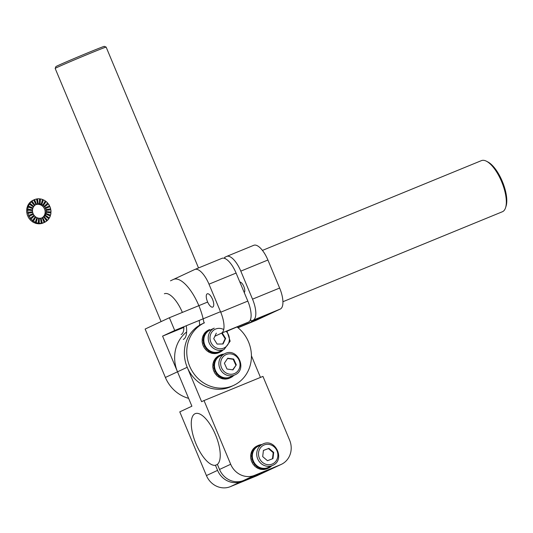 <?xml version="1.0" encoding="UTF-8"?>
<svg xmlns="http://www.w3.org/2000/svg" width="533" height="533" viewBox="0 0 533 533"><rect width="100%" height="100%" fill="white"/><g stroke="black" fill="none" stroke-linecap="round" stroke-linejoin="round"><path stroke-width="0.8" d="M230.383 486.642L241.536 481.439L267.459 470.812A19.341 17.829 -115 0 0 268.172 470.499L257.019 475.702A19.341 17.829 -115 0 1 256.306 476.016L230.383 486.642A19.341 17.829 -115 0 1 206.424 475.569L179.774 411.862L191.9 406.206L177.509 371.807A34.532 31.833 -115 0 1 186.623 331.966M241.536 481.439A19.341 17.829 -115 0 1 217.577 470.366L215.445 465.269L217.424 464.456M269.112 470.026A19.341 17.829 -115 0 1 268.172 470.499M215.445 465.269A27.763 10.747 67.7 0 1 195.391 442.363A27.763 10.747 67.7 0 1 195.225 413.648A27.763 10.747 67.7 0 1 215.066 433.749A27.763 10.747 67.7 0 1 217.391 464.363L219.523 469.46A19.341 17.829 65 0 0 243.481 480.533L269.405 469.906A19.341 17.829 65 0 0 270.118 469.593L281.271 464.39A19.341 17.829 -115 0 1 280.558 464.703L254.634 475.329A19.341 17.829 -115 0 1 230.676 464.256L204.026 400.55L262.949 376.398L289.599 440.105A19.341 17.829 -115 0 1 281.271 464.39M251.429 355.784L260.47 377.411M202.074 323.911L204.499 322.778A34.532 31.833 65 0 0 190.248 367.53A34.532 31.833 65 0 0 233.694 385.366L231.269 386.498A34.532 31.833 65 0 1 187.823 368.663A34.532 31.833 65 0 1 202.074 323.911A34.532 31.833 65 0 0 187.21 367.284L201.601 401.682L204.026 400.55M233.694 385.366A34.532 31.833 65 0 0 248.558 341.993A34.532 31.833 65 0 0 237.032 326.962M223.114 349.928A12.432 11.46 -115 0 1 222.581 350.434A12.432 11.46 -115 0 1 220.982 351.633L220.882 351.68A12.432 11.46 -115 0 1 220.096 352.1A12.432 11.46 -115 0 1 220.089 352.1A12.432 11.46 -115 0 1 218.21 352.766L218.117 352.813A12.432 11.46 -115 0 1 217.131 353.013L217.224 352.973A12.432 11.46 -115 0 1 215.212 353.093L215.119 353.139A12.432 11.46 -115 0 1 214.099 353.059L214.199 353.013A12.432 11.46 -115 0 1 212.187 352.58L212.094 352.626A12.432 11.46 -115 0 1 211.115 352.273L211.208 352.226A12.432 11.46 -115 0 1 209.342 351.267L209.249 351.314A12.432 11.46 -115 0 1 208.376 350.707L208.47 350.667A12.432 11.46 -115 0 1 206.877 349.242L206.777 349.288A12.432 11.46 -115 0 1 206.071 348.475L206.164 348.435A12.432 11.46 -115 0 1 204.952 346.643L204.852 346.69A12.432 11.46 -115 0 1 204.352 345.73L204.452 345.684A12.432 11.46 -115 0 1 203.693 343.652L203.599 343.698A12.432 11.46 -115 0 1 203.346 342.646L203.446 342.599A12.432 11.46 -115 0 1 203.2 340.467L203.106 340.514A12.432 11.46 -115 0 1 203.113 339.448L203.213 339.401A12.432 11.46 -115 0 1 203.499 337.309L203.406 337.356A12.432 11.46 -115 0 1 203.679 336.343L203.773 336.296A12.432 11.46 -115 0 1 204.572 334.384L204.472 334.431A12.432 11.46 -115 0 1 204.992 333.545L205.092 333.505A12.432 11.46 -115 0 1 206.344 331.906L206.244 331.952A12.432 11.46 -115 0 1 206.971 331.253L207.071 331.206A12.432 11.46 -115 0 1 208.689 330.034L208.596 330.08A12.432 11.46 -115 0 1 209.476 329.614L209.576 329.567A12.432 11.46 -115 0 1 209.582 329.567L209.869 330.194A11.739 10.827 65 0 0 203.873 340.993A11.739 10.827 65 0 0 219.796 351.474L219.996 352.146M219.123 352.553L219.03 352.593A12.432 11.46 -115 0 1 219.023 352.599A12.432 11.46 -115 0 1 217.144 353.266L217.237 353.219A12.432 11.46 -115 0 1 216.258 353.419L216.158 353.466A12.432 11.46 -115 0 1 214.146 353.592L214.239 353.546A12.432 11.46 -115 0 1 213.227 353.466L213.127 353.512A12.432 11.46 -115 0 1 211.121 353.079L211.221 353.033A12.432 11.46 -115 0 1 210.242 352.679L210.142 352.726A12.432 11.46 -115 0 1 208.276 351.767L208.376 351.72A12.432 11.46 -115 0 1 207.504 351.12L207.404 351.16A12.432 11.46 -115 0 1 205.811 349.741L205.905 349.695A12.432 11.46 -115 0 1 205.198 348.888L205.098 348.928A12.432 11.46 -115 0 1 203.879 347.143L203.979 347.096A12.432 11.46 -115 0 1 203.479 346.137L203.386 346.177A12.432 11.46 -115 0 1 202.627 344.151L202.727 344.105A12.432 11.46 -115 0 1 202.473 343.052L202.373 343.099A12.432 11.46 -115 0 1 202.134 340.967L202.234 340.92A12.432 11.46 -115 0 1 202.24 339.854L202.147 339.901A12.432 11.46 -115 0 1 202.433 337.802L202.527 337.762A12.432 11.46 -115 0 1 202.806 336.749L202.707 336.796A12.432 11.46 -115 0 1 203.506 334.884L203.599 334.837A12.432 11.46 -115 0 1 204.119 333.958L204.019 333.998A12.432 11.46 -115 0 1 205.272 332.405L205.372 332.359A12.432 11.46 -115 0 1 206.098 331.659L205.998 331.706A12.432 11.46 -115 0 1 207.623 330.533L207.723 330.487A12.432 11.46 -115 0 1 208.603 330.02L208.51 330.067M215.092 352.406L215.119 353.139M214.233 352.34L214.199 353.013M211.414 351.593L211.208 352.226M209.649 350.687L209.342 351.267M209.596 350.654L209.249 351.314M208.823 350.121L208.47 350.667M207.317 348.775L206.877 349.242M207.29 348.749L206.777 349.288M206.644 348.009L206.164 348.435M205.025 345.411L204.452 345.684M204.312 343.499L203.693 343.652M209.769 330.24L209.476 329.614M209.029 330.633L208.689 330.034M207.497 331.746L207.071 331.206M207.424 331.812L206.971 331.253M206.811 332.405L206.344 331.906M205.631 333.911L205.092 333.505M205.578 333.991L204.992 333.545M205.138 334.744L204.572 334.384M204.386 336.55L203.773 336.296M204.366 336.623L203.679 336.343M204.132 337.502L203.499 337.309M203.859 339.481L203.213 339.401M203.853 339.534L203.113 339.448M203.846 340.487L203.2 340.467M220.882 351.68L220.562 351.12M220.982 351.633L220.662 351.074M218.21 352.766L218.024 352.106M218.117 352.813L217.924 352.133M217.224 352.973L217.091 352.293M215.212 353.093L215.192 352.413M212.334 351.927L212.187 352.58M212.254 351.9L212.094 352.626M233.874 375.365A12.432 11.46 -115 0 1 233.647 375.585L233.547 375.632A12.432 11.46 -115 0 1 232.874 376.231M232.654 375.932L232.894 376.251A12.432 11.46 -115 0 1 231.215 377.351L231.122 377.397A12.432 11.46 -115 0 1 230.649 377.63A12.432 11.46 -115 0 1 230.216 377.817L230.316 377.777A12.432 11.46 -115 0 1 228.397 378.357L228.304 378.403A12.432 11.46 -115 0 1 227.311 378.563L227.404 378.517A12.432 11.46 -115 0 1 225.386 378.55L225.286 378.597A12.432 11.46 -115 0 1 224.273 378.47L224.366 378.423A12.432 11.46 -115 0 1 222.374 377.904L222.281 377.95A12.432 11.46 -115 0 1 221.315 377.557L221.408 377.511A12.432 11.46 -115 0 1 219.576 376.471L219.483 376.518A12.432 11.46 -115 0 1 218.63 375.878L218.73 375.832A12.432 11.46 -115 0 1 217.184 374.346L217.091 374.386A12.432 11.46 -115 0 1 216.411 373.553L216.505 373.506A12.432 11.46 -115 0 1 215.359 371.668L215.265 371.714A12.432 11.46 -115 0 1 214.799 370.735L214.899 370.688A12.432 11.46 -115 0 1 214.226 368.629L214.126 368.676A12.432 11.46 -115 0 1 213.913 367.617L214.013 367.57A12.432 11.46 -115 0 1 213.853 365.438L213.76 365.478A12.432 11.46 -115 0 1 213.813 364.419L213.906 364.372A12.432 11.46 -115 0 1 214.279 362.3L214.186 362.347A12.432 11.46 -115 0 1 214.499 361.347L214.592 361.307A12.432 11.46 -115 0 1 215.472 359.435L215.372 359.482A12.432 11.46 -115 0 1 215.925 358.622L216.025 358.576A12.432 11.46 -115 0 1 217.344 357.043L217.244 357.09A12.432 11.46 -115 0 1 218.004 356.424L218.097 356.377A12.432 11.46 -115 0 1 219.769 355.284L219.676 355.331A12.432 11.46 -115 0 1 220.142 355.098A12.432 11.46 -115 0 1 220.582 354.905L220.675 354.858A12.432 11.46 -115 0 1 222.587 354.272L222.687 354.672M222.594 354.298A12.432 11.46 -115 0 1 223.487 354.165L223.58 354.119A12.432 11.46 -115 0 1 223.947 354.085M230.649 377.63L229.776 378.037A12.432 11.46 -115 0 1 229.343 378.223L229.243 378.27A12.432 11.46 -115 0 1 227.331 378.856L227.431 378.81A12.432 11.46 -115 0 1 226.438 378.97L226.338 379.016A12.432 11.46 -115 0 1 224.32 379.043L224.413 379.003A12.432 11.46 -115 0 1 223.4 378.876L223.3 378.923A12.432 11.46 -115 0 1 221.308 378.403L221.402 378.357A12.432 11.46 -115 0 1 220.442 377.964L220.342 378.01A12.432 11.46 -115 0 1 218.51 376.964L218.61 376.924A12.432 11.46 -115 0 1 217.757 376.285L217.657 376.331A12.432 11.46 -115 0 1 216.118 374.839L216.218 374.799A12.432 11.46 -115 0 1 215.539 373.959L215.439 373.999A12.432 11.46 -115 0 1 214.293 372.167L214.386 372.121A12.432 11.46 -115 0 1 213.926 371.141L213.833 371.188A12.432 11.46 -115 0 1 213.153 369.129L213.253 369.083A12.432 11.46 -115 0 1 213.04 368.023L212.947 368.07A12.432 11.46 -115 0 1 212.787 365.931L212.887 365.891A12.432 11.46 -115 0 1 212.94 364.825L212.84 364.872A12.432 11.46 -115 0 1 213.213 362.8L213.313 362.753A12.432 11.46 -115 0 1 213.626 361.76L213.526 361.8A12.432 11.46 -115 0 1 214.406 359.935L214.499 359.888A12.432 11.46 -115 0 1 215.052 359.029L214.959 359.075A12.432 11.46 -115 0 1 216.278 357.543L216.371 357.496A12.432 11.46 -115 0 1 217.124 356.83L217.031 356.877A12.432 11.46 -115 0 1 218.703 355.778L218.803 355.738A12.432 11.46 -115 0 1 219.27 355.504L220.142 355.098M225.292 377.864L225.286 378.597M224.433 377.75L224.366 378.423M221.635 376.891L221.408 377.511M219.909 375.905L219.576 376.471M219.856 375.872L219.483 376.518M219.103 375.305L218.73 375.832M217.651 373.9L217.184 374.346M217.624 373.873L217.091 374.386M217.004 373.107L216.505 373.506M214.852 368.503L214.226 368.629M220.942 355.484L220.675 354.858M220.842 355.531L220.582 354.905M220.089 355.897L219.769 355.284M218.51 356.93L218.097 356.377M218.43 356.997L218.004 356.424M217.797 357.556L217.344 357.043M216.551 359.009L216.025 358.576M216.491 359.089L215.925 358.622M216.025 359.822L215.472 359.435M215.199 361.581L214.592 361.307M215.172 361.66L214.499 361.347M214.906 362.52L214.279 362.3M214.552 364.479L213.906 364.372M214.546 364.539L213.813 364.419M214.499 365.485L213.853 365.438M214.652 367.504L214.013 367.57M214.659 367.537L213.913 367.617M231.122 377.397L230.809 376.791M231.215 377.351L230.909 376.744M230.316 377.777L230.043 377.137M228.397 378.357L228.237 377.69M228.304 378.403L228.137 377.71M227.404 378.517L227.298 377.837M225.386 378.55L225.392 377.87M222.547 377.257L222.374 377.904M222.474 377.231L222.281 377.95M271.617 465.875A12.432 11.46 -115 0 1 271.084 466.382M270.931 466.188L271.104 466.402A12.432 11.46 -115 0 1 269.478 467.581L269.385 467.621A12.432 11.46 -115 0 1 268.592 468.041A12.432 11.46 -115 0 1 268.592 468.047A12.432 11.46 -115 0 1 266.713 468.714L266.613 468.76A12.432 11.46 -115 0 1 265.634 468.96L265.727 468.913A12.432 11.46 -115 0 1 263.715 469.04L263.615 469.08A12.432 11.46 -115 0 1 262.602 469.007L262.696 468.96A12.432 11.46 -115 0 1 260.69 468.527L260.59 468.567A12.432 11.46 -115 0 1 259.618 468.221L259.711 468.174A12.432 11.46 -115 0 1 257.845 467.214L257.752 467.254A12.432 11.46 -115 0 1 256.873 466.655L256.973 466.608A12.432 11.46 -115 0 1 255.374 465.189L255.28 465.236A12.432 11.46 -115 0 1 254.567 464.423L254.667 464.376A12.432 11.46 -115 0 1 253.448 462.591L253.355 462.637A12.432 11.46 -115 0 1 252.855 461.671L252.948 461.625A12.432 11.46 -115 0 1 252.196 459.599L252.102 459.646A12.432 11.46 -115 0 1 251.849 458.593L251.942 458.547A12.432 11.46 -115 0 1 251.703 456.415L251.603 456.455A12.432 11.46 -115 0 1 251.616 455.389L251.716 455.349A12.432 11.46 -115 0 1 252.002 453.25L251.902 453.297A12.432 11.46 -115 0 1 252.176 452.29L252.276 452.244A12.432 11.46 -115 0 1 253.075 450.332L252.975 450.378A12.432 11.46 -115 0 1 253.495 449.492L253.588 449.446A12.432 11.46 -115 0 1 254.841 447.853L254.747 447.9A12.432 11.46 -115 0 1 255.474 447.2L255.567 447.154A12.432 11.46 -115 0 1 257.192 445.981L257.093 446.028A12.432 11.46 -115 0 1 257.979 445.561L258.079 445.515A12.432 11.46 -115 0 1 259.957 444.842A12.432 11.46 -115 0 1 260.844 444.689L260.943 444.642A12.432 11.46 -115 0 1 261.79 444.549M268.499 468.087L268.306 467.414A11.739 10.827 65 0 1 261.996 468.167A11.739 10.827 65 0 1 252.509 458.06A11.739 10.827 65 0 1 258.372 446.141L258.079 445.515L257.013 446.008A12.432 11.46 -115 0 1 257.013 446.008A12.432 11.46 -115 0 1 257.019 446.008L257.106 445.968A12.432 11.46 -115 0 0 256.22 446.434L256.126 446.474A12.432 11.46 -115 0 0 254.501 447.653L254.521 447.673M267.626 468.494L267.526 468.54A12.432 11.46 -115 0 1 265.647 469.213L265.74 469.167A12.432 11.46 -115 0 1 264.754 469.366L264.661 469.413A12.432 11.46 -115 0 1 262.649 469.533L262.742 469.486A12.432 11.46 -115 0 1 261.73 469.413L261.63 469.453A12.432 11.46 -115 0 1 259.624 469.02L259.718 468.98A12.432 11.46 -115 0 1 258.738 468.627L258.645 468.674A12.432 11.46 -115 0 1 256.779 467.707L256.873 467.661A12.432 11.46 -115 0 1 256 467.061L255.907 467.108A12.432 11.46 -115 0 1 254.308 465.689L254.408 465.642A12.432 11.46 -115 0 1 253.695 464.829L253.601 464.876A12.432 11.46 -115 0 1 252.382 463.09L252.482 463.044A12.432 11.46 -115 0 1 251.982 462.078L251.882 462.124A12.432 11.46 -115 0 1 251.13 460.092L251.223 460.052A12.432 11.46 -115 0 1 250.976 459L250.876 459.046A12.432 11.46 -115 0 1 250.637 456.908L250.73 456.868A12.432 11.46 -115 0 1 250.743 455.795L250.643 455.842A12.432 11.46 -115 0 1 250.936 453.75L251.03 453.703A12.432 11.46 -115 0 1 251.303 452.697L251.21 452.737A12.432 11.46 -115 0 1 252.002 450.831L252.102 450.785A12.432 11.46 -115 0 1 252.622 449.899L252.522 449.945A12.432 11.46 -115 0 1 253.775 448.346L253.875 448.306A12.432 11.46 -115 0 1 254.601 447.607L254.501 447.653M257.752 467.254L258.099 466.595M255.92 447.753L255.474 447.2M256 447.687L255.567 447.154M258.272 446.188L257.979 445.561M260.097 445.335L259.957 444.842M251.849 458.593L252.582 458.48M251.942 458.547L252.575 458.447M252.196 459.599L252.815 459.439M252.948 461.625L253.528 461.358M253.355 462.637L253.994 462.258M253.448 462.591L254.001 462.271M254.667 464.376L255.147 463.957M255.28 465.236L255.793 464.689M255.374 465.189L255.82 464.723M256.973 466.608L257.326 466.062M257.845 467.214L258.152 466.635M259.711 468.174L259.911 467.541M260.59 468.567L260.757 467.847M260.69 468.527L260.837 467.874M262.696 468.96L262.736 468.28M263.615 469.08L263.595 468.354M263.715 469.04L263.695 468.354M265.727 468.913L265.594 468.24M266.613 468.76L266.42 468.074M266.713 468.714L266.527 468.054M269.385 467.621L269.065 467.061M269.478 467.581L269.158 467.015M252.176 452.29L252.869 452.57M252.002 453.25L252.629 453.45M251.716 455.349L252.362 455.422M251.616 455.389L252.356 455.482M251.703 456.415L252.349 456.435M252.276 452.244L252.889 452.497M253.075 450.332L253.641 450.691M253.495 449.492L254.081 449.932M253.588 449.446L254.128 449.852M254.841 447.853L255.314 448.346M257.532 446.581L257.192 445.981M262.689 456.608L267.459 460.705L272.956 458.613L273.689 452.424L268.918 448.326L263.415 450.425L262.689 456.608M272.476 458.793L273.202 452.65L268.432 448.553L263.409 450.465M268.432 448.553L268.918 448.326M273.202 452.65L273.689 452.424M227.005 369.043L232.968 369.869L236.306 364.878L233.681 359.062L227.724 358.236L224.386 363.226L227.005 369.043M232.661 369.829L236.306 364.878M224.899 353.639L220.529 355.678A11.739 10.827 65 0 0 215.652 370.815A11.739 10.827 65 0 0 230.316 377.018A11.739 10.827 65 0 0 230.456 376.958L234.826 374.919C247.905 369.589 237.392 347.043 224.899 353.639A11.739 10.827 65 0 0 220.016 368.776A11.739 10.827 65 0 0 234.687 374.985A11.739 10.827 65 0 0 234.826 374.919M235.819 365.105L233.201 359.289L227.544 358.502M233.201 359.289L233.681 359.062M216.311 333.165L213.733 338.662L217.104 344.065L223.061 343.978L225.639 338.482L222.268 333.078L221.781 333.305L225.159 338.708L225.639 338.482M222.674 343.985L225.159 338.708M169.387 317.735L145.129 329.048L165.383 377.464A34.532 31.833 65 0 0 188.609 398.338A34.532 31.833 65 0 1 165.383 377.464L177.509 371.807L162.585 336.13L183.845 327.415L162.585 336.13L174.717 330.473L169.387 317.735L207.657 302.044L169.387 317.735L145.129 329.048L165.383 377.464L177.509 371.807L162.585 336.13L174.717 330.473L220.502 311.698L174.717 330.473L169.387 317.735M93.275 52.047A27.623 0.466 -22.7 0 1 106.134 47.097A27.623 0.466 -22.7 0 1 106.14 47.104L104.328 46.358A26.244 0.446 -22.7 0 0 92.109 51.061A26.244 0.446 -22.7 0 0 55.912 66.605L55.172 68.417A27.623 0.466 -22.7 0 1 55.172 68.417A27.623 0.466 -22.7 0 1 93.275 52.047M279.632 288.047L252.529 299.16L240.809 271.13A19.341 7.489 67.7 0 0 226.678 256.406L253.781 245.293A19.341 7.489 67.7 0 1 267.912 260.017L279.632 288.047A19.341 7.489 67.7 0 1 280.305 309.053L256.053 320.366L238.031 327.755M252.529 299.16A19.341 7.489 67.7 0 1 253.202 320.166L251.263 321.073L250.563 319.4M225.126 258.592L224.613 257.366L226.552 256.46A19.341 7.489 67.7 0 1 226.678 256.406M239.863 282.07A5.71 2.212 67.7 0 1 243.821 286.474A5.71 2.212 67.7 0 1 244.241 292.53M224.933 258.125A27.763 0.466 -22.7 0 1 224.453 258.332M251.263 321.073A27.763 0.466 -22.7 0 1 264.814 315.849A27.763 0.466 -22.7 0 1 237.871 327.628M227.131 331.16A27.763 0.466 -22.7 0 1 246.546 323.005L248.491 322.099A19.341 7.489 -112.3 0 0 247.818 301.092L236.092 273.063A19.341 7.489 -112.3 0 0 221.968 258.338A19.341 7.489 -112.3 0 0 221.841 258.392M170.48 280.818L194.738 269.505A19.341 7.489 67.7 0 1 194.865 269.451A19.341 7.489 67.7 0 1 208.989 284.176L220.715 312.205A19.341 7.489 67.7 0 1 221.388 333.212L214.859 336.256M212.774 307.075A7.182 2.778 -112.3 0 0 212.547 299.339A7.182 2.778 -112.3 0 0 207.277 293.81A7.182 2.778 -112.3 0 0 207.477 301.631A7.182 2.778 -112.3 0 0 212.727 307.101A7.182 2.778 -112.3 0 0 212.774 307.075M183.825 326.742A19.341 7.489 67.7 0 1 181.093 334.517M173.618 279.359A34.532 13.372 67.7 0 1 190.914 290.998A34.532 13.372 67.7 0 1 203.999 323.018M199.209 320.433A24.725 9.574 67.7 0 1 199.615 325.203M164.377 293.75A24.725 9.574 67.7 0 1 182.366 312.411M186.25 325.75A24.725 9.574 67.7 0 1 183.292 339.434M34.545 205.551A7.322 6.749 -115 0 1 34.911 205.232L35.011 205.185A7.322 6.749 -115 0 1 35.997 204.545A7.322 6.749 -115 0 1 36.164 204.459A7.322 6.749 -115 0 1 36.437 204.339L36.53 204.292A7.322 6.749 -115 0 1 37.656 203.952L37.563 203.999A7.322 6.749 -115 0 1 38.149 203.906L38.243 203.859A7.322 6.749 -115 0 1 39.435 203.846L39.489 198.816A12.432 11.46 65 0 0 37.47 198.849L37.37 198.889A12.432 11.46 65 0 0 36.477 199.022A12.432 11.46 65 0 0 34.558 199.582L34.465 199.628A12.432 11.46 65 0 0 34.005 199.828A12.432 11.46 65 0 0 33.559 200.048L33.652 200.002A12.432 11.46 65 0 0 31.98 201.094L31.88 201.141A12.432 11.46 65 0 0 31.127 201.807L31.22 201.76A12.432 11.46 65 0 0 29.901 203.293L29.801 203.333A12.432 11.46 65 0 0 29.248 204.192L29.342 204.146A12.432 11.46 65 0 0 28.462 206.011L28.369 206.058A12.432 11.46 65 0 0 28.049 207.051L28.149 207.011A12.432 11.46 65 0 0 27.776 209.083L27.676 209.123A12.432 11.46 65 0 0 27.623 210.189L27.716 210.142A12.432 11.46 65 0 0 27.869 212.281L27.776 212.327A12.432 11.46 65 0 0 27.983 213.387L28.076 213.34A12.432 11.46 65 0 0 28.749 215.399L28.655 215.439A12.432 11.46 65 0 0 29.115 216.425L29.208 216.378A12.432 11.46 65 0 0 30.354 218.217L30.254 218.264A12.432 11.46 65 0 0 30.934 219.103L31.034 219.056A12.432 11.46 65 0 0 32.573 220.549L32.473 220.589A12.432 11.46 65 0 0 33.326 221.235L33.419 221.188A12.432 11.46 65 0 0 35.251 222.228L35.151 222.274A12.432 11.46 65 0 0 36.117 222.674L36.211 222.627A12.432 11.46 65 0 0 38.209 223.154L38.11 223.2A12.432 11.46 65 0 0 39.122 223.32L39.222 223.28A12.432 11.46 65 0 0 41.248 223.247L41.148 223.294A12.432 11.46 65 0 0 42.14 223.14L42.24 223.094A12.432 11.46 65 0 0 44.152 222.514L44.059 222.561A12.432 11.46 65 0 0 44.512 222.361A12.432 11.46 65 0 0 44.965 222.134L45.058 222.094A12.432 11.46 65 0 0 46.737 220.995L43.699 216.904A7.322 6.749 -115 0 1 42.713 217.551L42.62 217.597A7.322 6.749 -115 0 1 42.354 217.731A7.322 6.749 -115 0 1 42.18 217.804A7.322 6.749 -115 0 1 41.054 218.144L40.954 218.19A7.322 6.749 -115 0 1 40.475 218.264M34.005 199.828L33.133 200.235A12.432 11.46 65 0 0 32.686 200.455L32.586 200.501A12.432 11.46 65 0 0 30.914 201.594L31.007 201.547A12.432 11.46 65 0 0 30.254 202.214L30.154 202.254A12.432 11.46 65 0 0 28.835 203.786L28.929 203.746A12.432 11.46 65 0 0 28.376 204.599L28.276 204.645A12.432 11.46 65 0 0 27.396 206.511L27.496 206.464A12.432 11.46 65 0 0 27.176 207.457L27.083 207.504A12.432 11.46 65 0 0 26.703 209.576L26.803 209.529A12.432 11.46 65 0 0 26.75 210.595L26.65 210.642A12.432 11.46 65 0 0 26.803 212.78L26.903 212.734A12.432 11.46 65 0 0 27.11 213.793L27.01 213.833A12.432 11.46 65 0 0 27.683 215.892L27.783 215.845A12.432 11.46 65 0 0 28.236 216.831L28.142 216.878A12.432 11.46 65 0 0 29.288 218.71L29.382 218.67A12.432 11.46 65 0 0 30.061 219.509L29.961 219.556A12.432 11.46 65 0 0 31.5 221.042L31.6 221.002A12.432 11.46 65 0 0 32.453 221.641L32.353 221.681A12.432 11.46 65 0 0 34.179 222.727L34.279 222.681A12.432 11.46 65 0 0 35.245 223.08L35.145 223.127A12.432 11.46 65 0 0 37.143 223.647L37.237 223.607A12.432 11.46 65 0 0 38.249 223.733L38.156 223.773A12.432 11.46 65 0 0 40.175 223.747L40.275 223.7A12.432 11.46 65 0 0 41.268 223.547L41.174 223.594A12.432 11.46 65 0 0 43.086 223.014L43.18 222.967A12.432 11.46 65 0 0 43.639 222.767L44.512 222.361M39.435 203.846L39.335 203.892A7.322 6.749 -115 0 1 39.935 203.966L40.035 203.919A7.322 6.749 -115 0 1 41.208 204.226L42.5 199.469A12.432 11.46 65 0 0 40.508 198.942L40.408 198.989A12.432 11.46 65 0 0 39.489 198.869M41.208 204.226L41.108 204.272A7.322 6.749 -115 0 1 41.681 204.505L41.774 204.459A7.322 6.749 -115 0 1 42.853 205.078L45.292 200.908A12.432 11.46 65 0 0 43.466 199.862L43.366 199.908A12.432 11.46 65 0 0 42.48 199.542M42.853 205.078L42.753 205.125A7.322 6.749 -115 0 1 43.253 205.498L43.353 205.452A7.322 6.749 -115 0 1 44.259 206.331L47.684 203.04A12.432 11.46 65 0 0 46.144 201.547L46.045 201.594A12.432 11.46 65 0 0 45.245 200.988M44.259 206.331L44.159 206.378A7.322 6.749 -115 0 1 44.559 206.871L44.659 206.824A7.322 6.749 -115 0 1 45.332 207.91L49.502 205.718A12.432 11.46 65 0 0 48.356 203.879L48.263 203.926A12.432 11.46 65 0 0 47.61 203.113M49.862 206.737A12.432 11.46 65 0 0 49.409 205.765M50.742 209.829A12.432 11.46 65 0 0 50.535 208.803L50.635 208.756A12.432 11.46 65 0 0 49.962 206.697L45.605 208.49A7.322 6.749 -115 0 1 45.998 209.696L45.898 209.742A7.322 6.749 -115 0 1 46.025 210.368L46.118 210.322A7.322 6.749 -115 0 1 46.211 211.581L46.111 211.628A7.322 6.749 -115 0 1 46.078 212.254L46.178 212.207A7.322 6.749 -115 0 1 45.958 213.427L45.858 213.473A7.322 6.749 -115 0 1 45.671 214.059L45.771 214.013A7.322 6.749 -115 0 1 45.252 215.112L45.158 215.159A7.322 6.749 -115 0 1 44.825 215.658L44.925 215.618A7.322 6.749 -115 0 1 44.146 216.518L44.052 216.565A7.322 6.749 -115 0 1 43.606 216.951L43.699 216.904M50.848 213A12.432 11.46 65 0 0 50.902 212.001L50.995 211.954A12.432 11.46 65 0 0 50.842 209.815L46.118 210.322M50.175 216.052A12.432 11.46 65 0 0 50.468 215.132L50.562 215.085A12.432 11.46 65 0 0 50.941 213.013L46.178 212.207M48.77 218.77A12.432 11.46 65 0 0 49.269 217.99L49.369 217.944A12.432 11.46 65 0 0 50.249 216.078L45.771 214.013M46.717 220.975A12.432 11.46 65 0 0 47.397 220.382L47.49 220.336A12.432 11.46 65 0 0 48.816 218.803L44.925 215.618M35.738 204.685A7.322 6.749 -115 0 1 36.59 204.452L36.69 204.406A7.322 6.749 -115 0 1 37.277 204.312L37.177 204.359A7.322 6.749 -115 0 1 38.369 204.346L38.463 204.299A7.322 6.749 -115 0 1 39.062 204.372L38.962 204.419A7.322 6.749 -115 0 1 40.142 204.725L40.235 204.679A7.322 6.749 -115 0 1 40.808 204.912L40.708 204.958A7.322 6.749 -115 0 1 41.787 205.571L41.88 205.531A7.322 6.749 -115 0 1 42.38 205.905L42.287 205.951A7.322 6.749 -115 0 1 43.193 206.831L43.286 206.784A7.322 6.749 -115 0 1 43.686 207.277L43.593 207.324A7.322 6.749 -115 0 1 44.266 208.403L44.359 208.363A7.322 6.749 -115 0 1 44.632 208.943L44.532 208.983A7.322 6.749 -115 0 1 44.932 210.195L45.025 210.149A7.322 6.749 -115 0 1 45.152 210.775L45.052 210.821A7.322 6.749 -115 0 1 45.145 212.081L45.238 212.034A7.322 6.749 -115 0 1 45.205 212.66L45.112 212.707A7.322 6.749 -115 0 1 44.892 213.926L44.985 213.88A7.322 6.749 -115 0 1 44.799 214.466L44.705 214.513A7.322 6.749 -115 0 1 44.186 215.605L44.279 215.565A7.322 6.749 -115 0 1 43.953 216.065L43.859 216.112A7.322 6.749 -115 0 1 43.08 217.018L43.18 216.971A7.322 6.749 -115 0 1 42.733 217.357L42.633 217.404A7.322 6.749 -115 0 1 41.907 217.904M38.209 223.154L38.682 218.177A7.322 6.749 -115 0 1 37.503 217.864L36.211 222.627M45.332 207.91L45.232 207.95A7.322 6.749 -115 0 1 45.505 208.53L45.605 208.49M41.248 223.247L40.468 218.23A7.322 6.749 -115 0 1 39.275 218.25L39.182 218.297A7.322 6.749 -115 0 1 38.676 218.237M37.503 217.864L37.41 217.91A7.322 6.749 -115 0 1 36.91 217.711M35.251 222.228L36.937 217.631A7.322 6.749 -115 0 1 35.858 217.018L35.764 217.064A7.322 6.749 -115 0 1 35.305 216.718M32.573 220.549L35.358 216.645A7.322 6.749 -115 0 1 34.452 215.765L34.359 215.812A7.322 6.749 -115 0 1 33.972 215.332M30.354 218.217L34.052 215.265A7.322 6.749 -115 0 1 33.379 214.186L33.286 214.233A7.322 6.749 -115 0 1 33.013 213.653L33.113 213.606A7.322 6.749 -115 0 1 32.713 212.394L28.076 213.34M32.613 212.42A7.322 6.749 -115 0 1 32.493 211.821L32.593 211.774A7.322 6.749 -115 0 1 32.5 210.515L27.716 210.142M32.406 210.508A7.322 6.749 -115 0 1 32.44 209.935L32.533 209.889A7.322 6.749 -115 0 1 32.76 208.669L28.149 207.011M32.68 208.643A7.322 6.749 -115 0 1 32.846 208.13L32.939 208.083A7.322 6.749 -115 0 1 33.459 206.984L29.342 204.146M33.412 206.951A7.322 6.749 -115 0 1 33.692 206.524L33.786 206.478A7.322 6.749 -115 0 1 34.565 205.578L31.22 201.76M37.41 217.91L36.117 222.674M35.858 217.018L33.419 221.188M35.764 217.064L33.326 221.235M34.452 215.765L31.034 219.056M34.359 215.812L30.934 219.103M27.776 212.327L32.493 211.821M27.869 212.281L32.593 211.774M27.676 209.123L32.44 209.935M27.776 209.083L32.533 209.889M28.369 206.058L32.846 208.13M28.462 206.011L32.939 208.083M29.801 203.333L33.692 206.524M29.901 203.293L33.786 206.478M31.88 201.141L34.911 205.232M31.98 201.094L35.011 205.185M33.652 200.002L35.997 204.545M34.465 199.628L36.437 204.339M34.558 199.582L36.53 204.292M36.477 199.002L37.656 203.952M37.37 198.889L38.149 203.906M37.47 198.849L38.243 203.859M40.408 198.989L39.935 203.966M40.508 198.942L40.035 203.919M43.366 199.908L41.681 204.505M43.466 199.862L41.774 204.459M46.045 201.594L43.253 205.498M46.144 201.547L43.353 205.452M48.263 203.926L44.559 206.871M48.356 203.879L44.659 206.824M45.998 209.696L50.635 208.756M45.898 209.742L50.535 208.803M46.211 211.581L50.995 211.954M46.111 211.628L50.902 212.001M45.958 213.427L50.562 215.085M44.052 216.565L47.397 220.382M40.954 218.19L42.14 223.14M41.054 218.144L42.24 223.094M45.858 213.473L50.468 215.132M44.146 216.518L47.49 220.336M39.275 218.25L39.222 223.28M33.379 214.186L29.208 216.378M42.62 217.597L44.965 222.134M45.158 215.159L49.269 217.99M45.252 215.112L49.369 217.944M28.749 215.399L33.113 213.606M28.655 215.439L33.013 213.653M29.115 216.425L33.286 214.233M42.713 217.551L45.058 222.094M39.182 218.297L39.122 223.32M42.18 217.797L44.152 222.514M262.443 250.41L481.439 160.62A27.623 10.693 67.7 0 1 486.562 161.279A27.623 10.693 67.7 0 1 501.62 181.653A27.623 10.693 67.7 0 1 505.584 207.677A27.623 10.693 67.7 0 1 502.399 211.741L282.923 301.725M486.562 161.279L488.008 162.039A26.244 10.16 67.7 0 1 502.313 181.4A26.244 10.16 67.7 0 1 506.084 206.118L505.584 207.677M256.306 476.016L267.459 470.812M206.424 475.569L217.577 470.366M219.523 469.46L230.676 464.256M177.509 371.807L187.21 367.284M269.405 469.906L280.558 464.703M243.481 480.533L254.634 475.329M267.006 464.563A10.36 9.547 65 0 0 277.113 451.118A10.36 9.547 65 0 0 260.444 447.867A10.36 9.547 65 0 0 267.006 464.563M266.36 466.128A11.739 10.827 65 0 0 272.663 465.382C285.748 460.046 275.235 437.506 262.736 444.102A11.739 10.827 65 0 0 256.873 456.021A11.739 10.827 65 0 0 266.36 466.128M234.6 373.5A10.36 9.547 65 0 0 235.766 355.951A10.36 9.547 65 0 0 220.669 362.713A10.36 9.547 65 0 0 234.6 373.5M223.72 329.561A10.36 9.547 65 0 0 210.015 338.715A10.36 9.547 65 0 0 224.04 347.969A10.36 9.547 65 0 0 226.052 331.293M209.869 330.194L214.239 328.155A11.739 10.827 65 0 0 208.236 338.961A11.739 10.827 65 0 0 224.166 349.435L230.156 341.18L226.931 330.94M267.912 260.017L240.809 271.13M280.305 309.053L253.202 320.166M248.491 322.099L221.388 333.212M236.092 273.063L208.989 284.176M247.818 301.092L220.715 312.205M219.023 352.599L220.089 352.1M208.603 330.02L209.582 329.567M267.526 468.54L268.592 468.047M262.736 444.102L258.372 446.141M272.663 465.382L268.299 467.421M224.166 349.435L219.796 351.474M198.523 267.946L106.14 47.104M161.079 321.606L55.166 68.424M194.865 269.451L221.968 258.338"/></g></svg>
